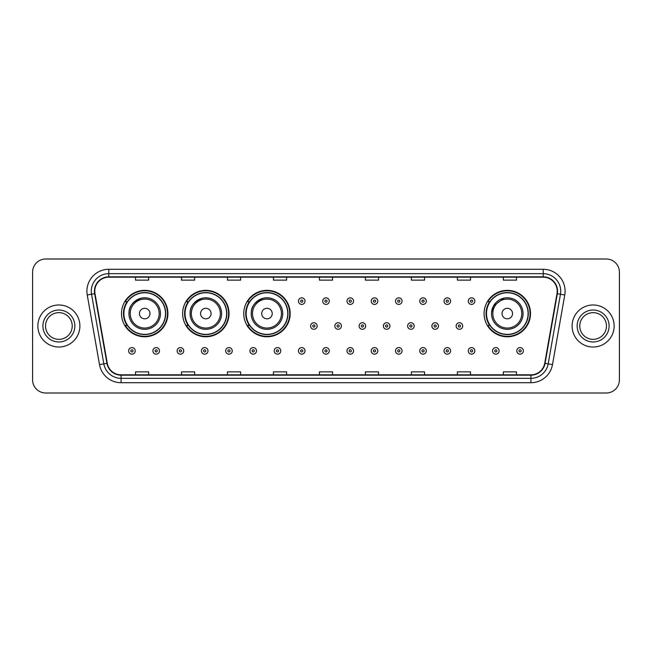 <?xml version="1.0" encoding="UTF-8"?>
<svg xmlns="http://www.w3.org/2000/svg" width="652" height="652" viewBox="0 0 652 652"><rect width="100%" height="100%" fill="white"/><g stroke="black" fill="none" stroke-linecap="round" stroke-linejoin="round"><path stroke-width="0.98" d="M484.086 313.563A23.211 23.211 0 0 0 507.297 336.774A23.211 23.211 0 0 0 530.508 313.563A23.211 23.211 0 0 0 507.297 290.352A23.211 23.211 0 0 0 484.086 313.563M243.758 313.563A23.211 23.211 0 0 0 266.97 336.774A23.211 23.211 0 0 0 290.181 313.563A23.211 23.211 0 0 0 266.97 290.352A23.211 23.211 0 0 0 243.758 313.563M182.625 313.563A23.211 23.211 0 0 0 205.836 336.774A23.211 23.211 0 0 0 229.048 313.563A23.211 23.211 0 0 0 205.836 290.352A23.211 23.211 0 0 0 182.625 313.563M121.492 313.563A23.211 23.211 0 0 0 144.703 336.774A23.211 23.211 0 0 0 167.914 313.563A23.211 23.211 0 0 0 144.703 290.352A23.211 23.211 0 0 0 121.492 313.563M127.058 325.389A21.239 21.239 0 0 1 127.058 301.737M188.192 325.389A21.239 21.239 0 0 1 188.192 301.737M249.325 325.389A21.239 21.239 0 0 1 249.325 301.737M489.652 325.389A21.239 21.239 0 0 1 489.652 301.737M32.6 272.137L32.6 379.863A13.138 13.138 0 0 0 45.738 393.001L606.262 393.001A13.138 13.138 0 0 0 619.4 379.863L619.4 272.137A13.138 13.138 0 0 0 606.262 258.999L45.738 258.999A13.138 13.138 0 0 0 32.6 272.137L32.6 379.863M37.857 326A21.019 21.019 0 0 0 58.876 347.019A21.019 21.019 0 0 0 79.894 326A21.019 21.019 0 0 0 58.876 304.981A21.019 21.019 0 0 0 37.857 326A21.019 21.019 0 0 0 58.876 347.019A21.019 21.019 0 0 0 79.894 326A21.019 21.019 0 0 0 58.876 304.981A21.019 21.019 0 0 0 37.857 326M572.106 326A21.019 21.019 0 0 0 593.124 347.019A21.019 21.019 0 0 0 614.143 326A21.019 21.019 0 0 0 593.124 304.981A21.019 21.019 0 0 0 572.106 326A21.019 21.019 0 0 0 593.124 347.019A21.019 21.019 0 0 0 614.143 326A21.019 21.019 0 0 0 593.124 304.981A21.019 21.019 0 0 0 572.106 326M94.784 291.183A14.01 14.01 0 0 1 108.794 277.173L543.206 277.173A14.01 14.01 0 0 1 557.004 293.62L544.73 363.245A14.01 14.01 0 0 1 530.924 374.827L121.076 374.827A14.01 14.01 0 0 1 107.27 363.245L94.996 293.62A14.01 14.01 0 0 1 94.784 291.183M94.434 291.183A14.36 14.36 0 0 0 94.654 293.677L106.928 363.311A14.36 14.36 0 0 0 121.076 375.177L530.924 375.177A14.36 14.36 0 0 0 545.072 363.311L557.346 293.677A14.36 14.36 0 0 0 543.206 276.823L108.794 276.823A14.36 14.36 0 0 0 94.434 291.183M87.238 294.989A21.899 21.899 0 0 1 108.794 269.292L543.206 269.292A21.899 21.899 0 0 1 564.762 294.989L552.488 364.615A21.899 21.899 0 0 1 530.924 382.708L121.076 382.708A21.899 21.899 0 0 1 99.511 364.615L87.238 294.989L91.549 294.231A17.514 17.514 0 0 1 108.794 273.669L543.206 273.669A17.514 17.514 0 0 1 560.451 294.231L548.177 363.857A17.514 17.514 0 0 1 530.924 378.331L121.076 378.331A17.514 17.514 0 0 1 103.823 363.857L91.549 294.231A17.514 17.514 0 0 1 91.28 291.183M606.262 258.999L45.738 258.999M45.738 393.001L606.262 393.001M619.4 379.863L619.4 272.137M319.431 277.173L319.431 280.14L332.569 280.14L332.569 277.173M273.449 277.173L273.449 280.14L286.587 280.14L286.587 277.173M227.466 277.173L227.466 280.14L240.604 280.14L240.604 277.173M181.492 277.173L181.492 280.14L194.63 280.14L194.63 277.173M135.51 277.173L135.51 280.14L148.648 280.14L148.648 277.173M365.413 277.173L365.413 280.14L378.551 280.14L378.551 277.173M411.396 277.173L411.396 280.14L424.533 280.14L424.533 277.173M457.37 277.173L457.37 280.14L470.508 280.14L470.508 277.173M503.352 277.173L503.352 280.14L516.49 280.14L516.49 277.173M332.569 374.827L332.569 371.86L319.431 371.86L319.431 374.827M286.587 374.827L286.587 371.86L273.449 371.86L273.449 374.827M240.604 374.827L240.604 371.86L227.466 371.86L227.466 374.827M194.63 374.827L194.63 371.86L181.492 371.86L181.492 374.827M148.648 374.827L148.648 371.86L135.51 371.86L135.51 374.827M378.551 374.827L378.551 371.86L365.413 371.86L365.413 374.827M424.533 374.827L424.533 371.86L411.396 371.86L411.396 374.827M470.508 374.827L470.508 371.86L457.37 371.86L457.37 374.827M516.49 374.827L516.49 371.86L503.352 371.86L503.352 374.827M72.225 326A13.35 13.35 0 0 0 58.876 312.65A13.35 13.35 0 0 0 45.526 326A13.35 13.35 0 0 0 58.876 339.35A13.35 13.35 0 0 0 72.225 326A13.35 13.35 0 0 1 58.876 339.35A13.35 13.35 0 0 1 45.526 326M141.297 298.176C125.966 303.938 129.65 314.769 128.941 313.563A15.762 15.762 0 0 0 144.703 329.325A15.762 15.762 0 0 0 160.474 313.563A15.762 15.762 0 0 0 144.703 297.801A15.762 15.762 0 0 0 128.941 313.563A15.762 15.762 0 0 0 144.703 329.325A15.762 15.762 0 0 0 160.474 313.563M149.96 313.563A5.257 5.257 0 0 0 144.703 308.306A5.257 5.257 0 0 0 139.446 313.563A5.257 5.257 0 0 0 144.703 318.82A5.257 5.257 0 0 0 149.96 313.563M165.502 313.563A20.799 20.799 0 0 0 144.703 292.764A20.799 20.799 0 0 0 123.904 313.563A20.799 20.799 0 0 0 144.703 334.362A20.799 20.799 0 0 0 165.502 313.563M167.474 313.563A22.771 22.771 0 0 1 125.241 325.389L127.352 325.389A20.994 20.994 0 0 0 165.698 313.612A20.994 20.994 0 0 0 127.352 301.737L125.241 301.737A22.771 22.771 0 0 1 167.474 313.563M202.43 298.176C187.1 303.938 190.783 314.769 190.074 313.563A15.762 15.762 0 0 0 205.836 329.325A15.762 15.762 0 0 0 221.598 313.563A15.762 15.762 0 0 0 205.836 297.801A15.762 15.762 0 0 0 190.074 313.563A15.762 15.762 0 0 0 205.836 329.325A15.762 15.762 0 0 0 221.598 313.563M211.093 313.563A5.257 5.257 0 0 0 205.836 308.306A5.257 5.257 0 0 0 200.58 313.563A5.257 5.257 0 0 0 205.836 318.82A5.257 5.257 0 0 0 211.093 313.563M226.635 313.563A20.799 20.799 0 0 0 205.836 292.764A20.799 20.799 0 0 0 185.038 313.563A20.799 20.799 0 0 0 205.836 334.362A20.799 20.799 0 0 0 226.635 313.563M228.607 313.563A22.771 22.771 0 0 1 186.374 325.389L188.485 325.389A20.994 20.994 0 0 0 226.831 313.612A20.994 20.994 0 0 0 188.485 301.737L186.374 301.737A22.771 22.771 0 0 1 228.607 313.563M263.555 298.176C248.233 303.938 251.917 314.769 251.207 313.563A15.762 15.762 0 0 0 266.97 329.325A15.762 15.762 0 0 0 282.732 313.563A15.762 15.762 0 0 0 266.97 297.801A15.762 15.762 0 0 0 251.207 313.563A15.762 15.762 0 0 0 266.97 329.325A15.762 15.762 0 0 0 282.732 313.563M272.226 313.563A5.257 5.257 0 0 0 266.97 308.306A5.257 5.257 0 0 0 261.713 313.563A5.257 5.257 0 0 0 266.97 318.82A5.257 5.257 0 0 0 272.226 313.563M287.768 313.563A20.799 20.799 0 0 0 266.97 292.764A20.799 20.799 0 0 0 246.171 313.563A20.799 20.799 0 0 0 266.97 334.362A20.799 20.799 0 0 0 287.768 313.563M289.741 313.563A22.771 22.771 0 0 1 247.507 325.389L249.618 325.389A20.994 20.994 0 0 0 287.964 313.612A20.994 20.994 0 0 0 249.618 301.737L247.507 301.737A22.771 22.771 0 0 1 289.741 313.563M503.882 298.176L493.425 306.073L491.575 312.332M512.553 313.563A5.257 5.257 0 0 0 507.297 308.306A5.257 5.257 0 0 0 502.04 313.563A5.257 5.257 0 0 0 507.297 318.82A5.257 5.257 0 0 0 512.553 313.563M523.059 313.563A15.762 15.762 0 0 0 507.297 297.801A15.762 15.762 0 0 0 491.526 313.563A15.762 15.762 0 0 0 507.297 329.325A15.762 15.762 0 0 0 523.059 313.563A15.762 15.762 0 0 1 507.297 329.325A15.762 15.762 0 0 1 491.526 313.563M528.096 313.563A20.799 20.799 0 0 0 507.297 292.764A20.799 20.799 0 0 0 486.498 313.563A20.799 20.799 0 0 0 507.297 334.362A20.799 20.799 0 0 0 528.096 313.563M530.068 313.563A22.771 22.771 0 0 1 487.835 325.389L489.945 325.389A20.994 20.994 0 0 0 528.291 313.612A20.994 20.994 0 0 0 489.945 301.737L487.835 301.737A22.771 22.771 0 0 1 530.068 313.563M606.474 326A13.35 13.35 0 0 0 593.124 312.65A13.35 13.35 0 0 0 579.775 326A13.35 13.35 0 0 0 593.124 339.35A13.35 13.35 0 0 0 606.474 326A13.35 13.35 0 0 1 593.124 339.35A13.35 13.35 0 0 1 579.775 326M305.022 301.126A3.284 3.284 0 0 1 301.737 304.411A3.284 3.284 0 0 1 298.453 301.126A3.284 3.284 0 0 1 301.737 297.842A3.284 3.284 0 0 1 305.022 301.126A3.284 3.284 0 0 0 301.737 297.842A3.284 3.284 0 0 0 298.453 301.126M329.284 301.126A3.284 3.284 0 0 1 326 304.411A3.284 3.284 0 0 1 322.716 301.126A3.284 3.284 0 0 1 326 297.842A3.284 3.284 0 0 1 329.284 301.126A3.284 3.284 0 0 0 326 297.842A3.284 3.284 0 0 0 322.716 301.126M353.547 301.126A3.284 3.284 0 0 1 350.263 304.411A3.284 3.284 0 0 1 346.978 301.126A3.284 3.284 0 0 1 350.263 297.842A3.284 3.284 0 0 1 353.547 301.126A3.284 3.284 0 0 0 350.263 297.842A3.284 3.284 0 0 0 346.978 301.126M377.801 301.126A3.284 3.284 0 0 1 374.517 304.411A3.284 3.284 0 0 1 371.232 301.126A3.284 3.284 0 0 1 374.517 297.842A3.284 3.284 0 0 1 377.801 301.126A3.284 3.284 0 0 0 374.517 297.842A3.284 3.284 0 0 0 371.232 301.126M402.064 301.126A3.284 3.284 0 0 1 398.779 304.411A3.284 3.284 0 0 1 395.495 301.126A3.284 3.284 0 0 1 398.779 297.842A3.284 3.284 0 0 1 402.064 301.126A3.284 3.284 0 0 0 398.779 297.842A3.284 3.284 0 0 0 395.495 301.126M426.327 301.126A3.284 3.284 0 0 1 423.042 304.411A3.284 3.284 0 0 1 419.758 301.126A3.284 3.284 0 0 1 423.042 297.842A3.284 3.284 0 0 1 426.327 301.126A3.284 3.284 0 0 0 423.042 297.842A3.284 3.284 0 0 0 419.758 301.126M450.589 301.126A3.284 3.284 0 0 1 447.305 304.411A3.284 3.284 0 0 1 444.02 301.126A3.284 3.284 0 0 1 447.305 297.842A3.284 3.284 0 0 1 450.589 301.126A3.284 3.284 0 0 0 447.305 297.842A3.284 3.284 0 0 0 444.02 301.126M474.843 301.126A3.284 3.284 0 0 1 471.559 304.411A3.284 3.284 0 0 1 468.275 301.126A3.284 3.284 0 0 1 471.559 297.842A3.284 3.284 0 0 1 474.843 301.126A3.284 3.284 0 0 0 471.559 297.842A3.284 3.284 0 0 0 468.275 301.126M310.588 326A3.284 3.284 0 0 1 313.873 322.716A3.284 3.284 0 0 1 317.157 326A3.284 3.284 0 0 1 313.873 329.284A3.284 3.284 0 0 1 310.588 326A3.284 3.284 0 0 0 313.873 329.284A3.284 3.284 0 0 0 317.157 326M334.843 326A3.284 3.284 0 0 1 338.127 322.716A3.284 3.284 0 0 1 341.412 326A3.284 3.284 0 0 1 338.127 329.284A3.284 3.284 0 0 1 334.843 326A3.284 3.284 0 0 0 338.127 329.284A3.284 3.284 0 0 0 341.412 326M359.105 326A3.284 3.284 0 0 1 362.39 322.716A3.284 3.284 0 0 1 365.674 326A3.284 3.284 0 0 1 362.39 329.284A3.284 3.284 0 0 1 359.105 326A3.284 3.284 0 0 0 362.39 329.284A3.284 3.284 0 0 0 365.674 326M383.368 326A3.284 3.284 0 0 1 386.652 322.716A3.284 3.284 0 0 1 389.937 326A3.284 3.284 0 0 1 386.652 329.284A3.284 3.284 0 0 1 383.368 326A3.284 3.284 0 0 0 386.652 329.284A3.284 3.284 0 0 0 389.937 326M407.63 326A3.284 3.284 0 0 1 410.915 322.716A3.284 3.284 0 0 1 414.191 326A3.284 3.284 0 0 1 410.915 329.284A3.284 3.284 0 0 1 407.63 326A3.284 3.284 0 0 0 410.915 329.284A3.284 3.284 0 0 0 414.191 326M431.885 326A3.284 3.284 0 0 1 435.169 322.716A3.284 3.284 0 0 1 438.454 326A3.284 3.284 0 0 1 435.169 329.284A3.284 3.284 0 0 1 431.885 326A3.284 3.284 0 0 0 435.169 329.284A3.284 3.284 0 0 0 438.454 326M456.147 326A3.284 3.284 0 0 1 459.432 322.716A3.284 3.284 0 0 1 462.716 326A3.284 3.284 0 0 1 459.432 329.284A3.284 3.284 0 0 1 456.147 326A3.284 3.284 0 0 0 459.432 329.284A3.284 3.284 0 0 0 462.716 326M128.631 350.874A3.284 3.284 0 0 1 131.916 347.589A3.284 3.284 0 0 1 135.2 350.874A3.284 3.284 0 0 1 131.916 354.158A3.284 3.284 0 0 1 128.631 350.874A3.284 3.284 0 0 0 131.916 354.158A3.284 3.284 0 0 0 135.2 350.874M152.894 350.874A3.284 3.284 0 0 1 156.178 347.589A3.284 3.284 0 0 1 159.463 350.874A3.284 3.284 0 0 1 156.178 354.158A3.284 3.284 0 0 1 152.894 350.874A3.284 3.284 0 0 0 156.178 354.158A3.284 3.284 0 0 0 159.463 350.874M177.157 350.874A3.284 3.284 0 0 1 180.441 347.589A3.284 3.284 0 0 1 183.725 350.874A3.284 3.284 0 0 1 180.441 354.158A3.284 3.284 0 0 1 177.157 350.874A3.284 3.284 0 0 0 180.441 354.158A3.284 3.284 0 0 0 183.725 350.874M201.411 350.874A3.284 3.284 0 0 1 204.695 347.589A3.284 3.284 0 0 1 207.98 350.874A3.284 3.284 0 0 1 204.695 354.158A3.284 3.284 0 0 1 201.411 350.874A3.284 3.284 0 0 0 204.695 354.158A3.284 3.284 0 0 0 207.98 350.874M225.673 350.874A3.284 3.284 0 0 1 228.958 347.589A3.284 3.284 0 0 1 232.242 350.874A3.284 3.284 0 0 1 228.958 354.158A3.284 3.284 0 0 1 225.673 350.874A3.284 3.284 0 0 0 228.958 354.158A3.284 3.284 0 0 0 232.242 350.874M249.936 350.874A3.284 3.284 0 0 1 253.22 347.589A3.284 3.284 0 0 1 256.505 350.874A3.284 3.284 0 0 1 253.22 354.158A3.284 3.284 0 0 1 249.936 350.874A3.284 3.284 0 0 0 253.22 354.158A3.284 3.284 0 0 0 256.505 350.874M274.199 350.874A3.284 3.284 0 0 1 277.483 347.589A3.284 3.284 0 0 1 280.767 350.874A3.284 3.284 0 0 1 277.483 354.158A3.284 3.284 0 0 1 274.199 350.874A3.284 3.284 0 0 0 277.483 354.158A3.284 3.284 0 0 0 280.767 350.874M298.453 350.874A3.284 3.284 0 0 1 301.737 347.589A3.284 3.284 0 0 1 305.022 350.874A3.284 3.284 0 0 1 301.737 354.158A3.284 3.284 0 0 1 298.453 350.874A3.284 3.284 0 0 0 301.737 354.158A3.284 3.284 0 0 0 305.022 350.874M322.716 350.874A3.284 3.284 0 0 1 326 347.589A3.284 3.284 0 0 1 329.284 350.874A3.284 3.284 0 0 1 326 354.158A3.284 3.284 0 0 1 322.716 350.874A3.284 3.284 0 0 0 326 354.158A3.284 3.284 0 0 0 329.284 350.874M346.978 350.874A3.284 3.284 0 0 1 350.263 347.589A3.284 3.284 0 0 1 353.547 350.874A3.284 3.284 0 0 1 350.263 354.158A3.284 3.284 0 0 1 346.978 350.874A3.284 3.284 0 0 0 350.263 354.158A3.284 3.284 0 0 0 353.547 350.874M371.232 350.874A3.284 3.284 0 0 1 374.517 347.589A3.284 3.284 0 0 1 377.801 350.874A3.284 3.284 0 0 1 374.517 354.158A3.284 3.284 0 0 1 371.232 350.874A3.284 3.284 0 0 0 374.517 354.158A3.284 3.284 0 0 0 377.801 350.874M395.495 350.874A3.284 3.284 0 0 1 398.779 347.589A3.284 3.284 0 0 1 402.064 350.874A3.284 3.284 0 0 1 398.779 354.158A3.284 3.284 0 0 1 395.495 350.874A3.284 3.284 0 0 0 398.779 354.158A3.284 3.284 0 0 0 402.064 350.874M419.758 350.874A3.284 3.284 0 0 1 423.042 347.589A3.284 3.284 0 0 1 426.327 350.874A3.284 3.284 0 0 1 423.042 354.158A3.284 3.284 0 0 1 419.758 350.874A3.284 3.284 0 0 0 423.042 354.158A3.284 3.284 0 0 0 426.327 350.874M444.02 350.874A3.284 3.284 0 0 1 447.305 347.589A3.284 3.284 0 0 1 450.589 350.874A3.284 3.284 0 0 1 447.305 354.158A3.284 3.284 0 0 1 444.02 350.874A3.284 3.284 0 0 0 447.305 354.158A3.284 3.284 0 0 0 450.589 350.874M468.275 350.874A3.284 3.284 0 0 1 471.559 347.589A3.284 3.284 0 0 1 474.843 350.874A3.284 3.284 0 0 1 471.559 354.158A3.284 3.284 0 0 1 468.275 350.874A3.284 3.284 0 0 0 471.559 354.158A3.284 3.284 0 0 0 474.843 350.874M492.537 350.874A3.284 3.284 0 0 1 495.822 347.589A3.284 3.284 0 0 1 499.106 350.874A3.284 3.284 0 0 1 495.822 354.158A3.284 3.284 0 0 1 492.537 350.874A3.284 3.284 0 0 0 495.822 354.158A3.284 3.284 0 0 0 499.106 350.874M516.8 350.874A3.284 3.284 0 0 1 520.084 347.589A3.284 3.284 0 0 1 523.369 350.874A3.284 3.284 0 0 1 520.084 354.158A3.284 3.284 0 0 1 516.8 350.874A3.284 3.284 0 0 0 520.084 354.158A3.284 3.284 0 0 0 523.369 350.874M543.206 269.292L543.206 276.823M91.549 294.231L94.654 293.677M121.076 382.708L121.076 375.177M530.924 375.177L530.924 382.708M545.072 363.311L552.488 364.615M99.511 364.615L106.928 363.311M557.346 293.677L564.762 294.989M108.794 269.292L108.794 276.823M74.85 326A15.974 15.974 0 0 0 58.876 310.026A15.974 15.974 0 0 0 42.902 326A15.974 15.974 0 0 0 58.876 341.974A15.974 15.974 0 0 0 74.85 326M159.186 313.563A14.483 14.483 0 0 0 144.703 299.081A14.483 14.483 0 0 0 130.221 313.563A14.483 14.483 0 0 0 144.703 328.046A14.483 14.483 0 0 0 159.186 313.563M220.319 313.563A14.483 14.483 0 0 0 205.836 299.081A14.483 14.483 0 0 0 191.354 313.563A14.483 14.483 0 0 0 205.836 328.046A14.483 14.483 0 0 0 220.319 313.563M281.452 313.563A14.483 14.483 0 0 0 266.97 299.081A14.483 14.483 0 0 0 252.487 313.563A14.483 14.483 0 0 0 266.97 328.046A14.483 14.483 0 0 0 281.452 313.563M521.779 313.563A14.483 14.483 0 0 0 507.297 299.081A14.483 14.483 0 0 0 492.814 313.563A14.483 14.483 0 0 0 507.297 328.046A14.483 14.483 0 0 0 521.779 313.563M609.098 326A15.974 15.974 0 0 0 593.124 310.026A15.974 15.974 0 0 0 577.15 326A15.974 15.974 0 0 0 593.124 341.974A15.974 15.974 0 0 0 609.098 326M300.645 301.126A1.092 1.092 0 0 0 301.737 302.218A1.092 1.092 0 0 0 302.838 301.126A1.092 1.092 0 0 0 301.737 300.034A1.092 1.092 0 0 0 300.645 301.126M324.908 301.126A1.092 1.092 0 0 0 326 302.218A1.092 1.092 0 0 0 327.092 301.126A1.092 1.092 0 0 0 326 300.034A1.092 1.092 0 0 0 324.908 301.126M349.162 301.126A1.092 1.092 0 0 0 350.263 302.218A1.092 1.092 0 0 0 351.355 301.126A1.092 1.092 0 0 0 350.263 300.034A1.092 1.092 0 0 0 349.162 301.126M373.425 301.126A1.092 1.092 0 0 0 374.517 302.218A1.092 1.092 0 0 0 375.617 301.126A1.092 1.092 0 0 0 374.517 300.034A1.092 1.092 0 0 0 373.425 301.126M397.687 301.126A1.092 1.092 0 0 0 398.779 302.218A1.092 1.092 0 0 0 399.872 301.126A1.092 1.092 0 0 0 398.779 300.034A1.092 1.092 0 0 0 397.687 301.126M421.95 301.126A1.092 1.092 0 0 0 423.042 302.218A1.092 1.092 0 0 0 424.134 301.126A1.092 1.092 0 0 0 423.042 300.034A1.092 1.092 0 0 0 421.95 301.126M446.204 301.126A1.092 1.092 0 0 0 447.305 302.218A1.092 1.092 0 0 0 448.397 301.126A1.092 1.092 0 0 0 447.305 300.034A1.092 1.092 0 0 0 446.204 301.126M470.467 301.126A1.092 1.092 0 0 0 471.559 302.218A1.092 1.092 0 0 0 472.659 301.126A1.092 1.092 0 0 0 471.559 300.034A1.092 1.092 0 0 0 470.467 301.126M314.965 326A1.092 1.092 0 0 0 313.873 324.908A1.092 1.092 0 0 0 312.773 326A1.092 1.092 0 0 0 313.873 327.092A1.092 1.092 0 0 0 314.965 326M339.227 326A1.092 1.092 0 0 0 338.127 324.908A1.092 1.092 0 0 0 337.035 326A1.092 1.092 0 0 0 338.127 327.092A1.092 1.092 0 0 0 339.227 326M363.482 326A1.092 1.092 0 0 0 362.39 324.908A1.092 1.092 0 0 0 361.298 326A1.092 1.092 0 0 0 362.39 327.092A1.092 1.092 0 0 0 363.482 326M387.744 326A1.092 1.092 0 0 0 386.652 324.908A1.092 1.092 0 0 0 385.552 326A1.092 1.092 0 0 0 386.652 327.092A1.092 1.092 0 0 0 387.744 326M412.007 326A1.092 1.092 0 0 0 410.915 324.908A1.092 1.092 0 0 0 409.815 326A1.092 1.092 0 0 0 410.915 327.092A1.092 1.092 0 0 0 412.007 326M436.269 326A1.092 1.092 0 0 0 435.169 324.908A1.092 1.092 0 0 0 434.077 326A1.092 1.092 0 0 0 435.169 327.092A1.092 1.092 0 0 0 436.269 326M460.524 326A1.092 1.092 0 0 0 459.432 324.908A1.092 1.092 0 0 0 458.34 326A1.092 1.092 0 0 0 459.432 327.092A1.092 1.092 0 0 0 460.524 326M133.016 350.874A1.092 1.092 0 0 0 131.916 349.782A1.092 1.092 0 0 0 130.824 350.874A1.092 1.092 0 0 0 131.916 351.966A1.092 1.092 0 0 0 133.016 350.874M157.271 350.874A1.092 1.092 0 0 0 156.178 349.782A1.092 1.092 0 0 0 155.086 350.874A1.092 1.092 0 0 0 156.178 351.966A1.092 1.092 0 0 0 157.271 350.874M181.533 350.874A1.092 1.092 0 0 0 180.441 349.782A1.092 1.092 0 0 0 179.341 350.874A1.092 1.092 0 0 0 180.441 351.966A1.092 1.092 0 0 0 181.533 350.874M205.796 350.874A1.092 1.092 0 0 0 204.695 349.782A1.092 1.092 0 0 0 203.603 350.874A1.092 1.092 0 0 0 204.695 351.966A1.092 1.092 0 0 0 205.796 350.874M230.05 350.874A1.092 1.092 0 0 0 228.958 349.782A1.092 1.092 0 0 0 227.866 350.874A1.092 1.092 0 0 0 228.958 351.966A1.092 1.092 0 0 0 230.05 350.874M254.313 350.874A1.092 1.092 0 0 0 253.22 349.782A1.092 1.092 0 0 0 252.128 350.874A1.092 1.092 0 0 0 253.22 351.966A1.092 1.092 0 0 0 254.313 350.874M278.575 350.874A1.092 1.092 0 0 0 277.483 349.782A1.092 1.092 0 0 0 276.383 350.874A1.092 1.092 0 0 0 277.483 351.966A1.092 1.092 0 0 0 278.575 350.874M302.838 350.874A1.092 1.092 0 0 0 301.737 349.782A1.092 1.092 0 0 0 300.645 350.874A1.092 1.092 0 0 0 301.737 351.966A1.092 1.092 0 0 0 302.838 350.874M327.092 350.874A1.092 1.092 0 0 0 326 349.782A1.092 1.092 0 0 0 324.908 350.874A1.092 1.092 0 0 0 326 351.966A1.092 1.092 0 0 0 327.092 350.874M351.355 350.874A1.092 1.092 0 0 0 350.263 349.782A1.092 1.092 0 0 0 349.162 350.874A1.092 1.092 0 0 0 350.263 351.966A1.092 1.092 0 0 0 351.355 350.874M375.617 350.874A1.092 1.092 0 0 0 374.517 349.782A1.092 1.092 0 0 0 373.425 350.874A1.092 1.092 0 0 0 374.517 351.966A1.092 1.092 0 0 0 375.617 350.874M399.872 350.874A1.092 1.092 0 0 0 398.779 349.782A1.092 1.092 0 0 0 397.687 350.874A1.092 1.092 0 0 0 398.779 351.966A1.092 1.092 0 0 0 399.872 350.874M424.134 350.874A1.092 1.092 0 0 0 423.042 349.782A1.092 1.092 0 0 0 421.95 350.874A1.092 1.092 0 0 0 423.042 351.966A1.092 1.092 0 0 0 424.134 350.874M448.397 350.874A1.092 1.092 0 0 0 447.305 349.782A1.092 1.092 0 0 0 446.204 350.874A1.092 1.092 0 0 0 447.305 351.966A1.092 1.092 0 0 0 448.397 350.874M472.659 350.874A1.092 1.092 0 0 0 471.559 349.782A1.092 1.092 0 0 0 470.467 350.874A1.092 1.092 0 0 0 471.559 351.966A1.092 1.092 0 0 0 472.659 350.874M496.914 350.874A1.092 1.092 0 0 0 495.822 349.782A1.092 1.092 0 0 0 494.729 350.874A1.092 1.092 0 0 0 495.822 351.966A1.092 1.092 0 0 0 496.914 350.874M521.176 350.874A1.092 1.092 0 0 0 520.084 349.782A1.092 1.092 0 0 0 518.984 350.874A1.092 1.092 0 0 0 520.084 351.966A1.092 1.092 0 0 0 521.176 350.874"/></g></svg>
